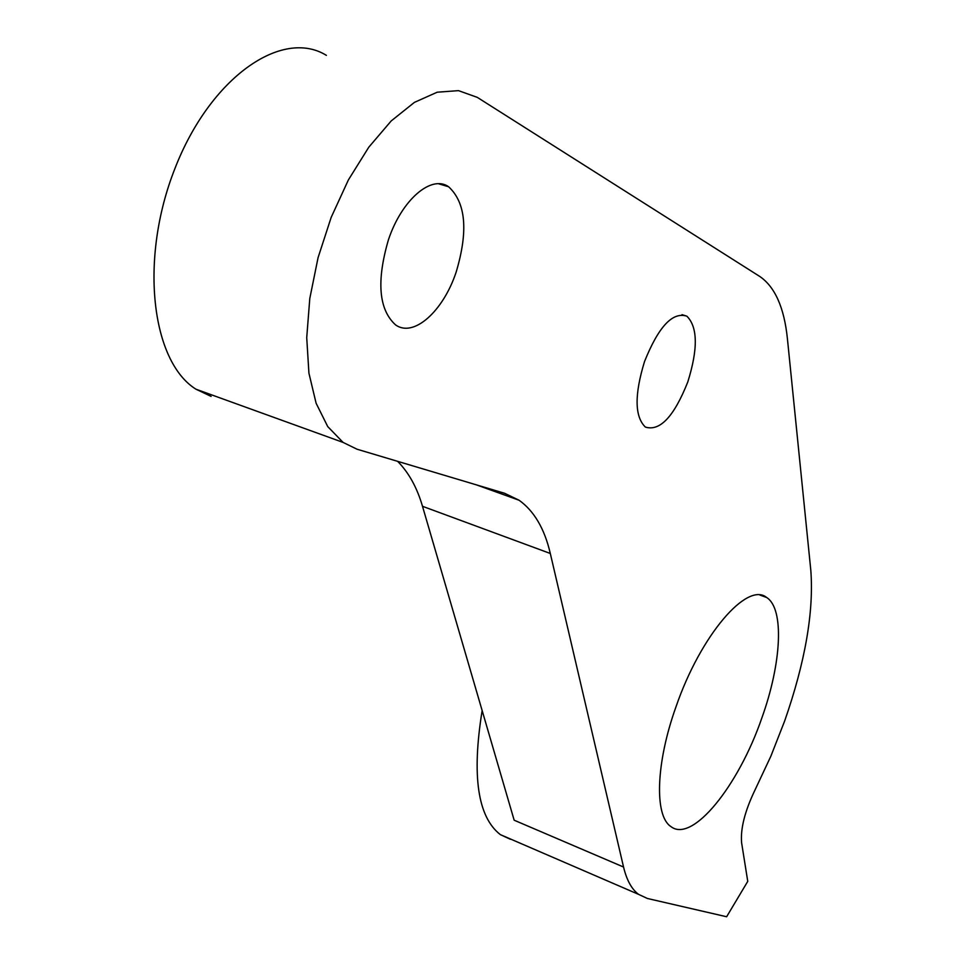 <?xml version="1.0" encoding="UTF-8"?>
<svg xmlns="http://www.w3.org/2000/svg" width="965" height="965" viewBox="0 0 965 965"><rect width="100%" height="100%" fill="white"/><g stroke="black" fill="none" stroke-linecap="round" stroke-linejoin="round"><path stroke-width="1.45" d="M761.831 718.008C738.442 786.113 692.219 843.591 670.832 826.51C654.282 815.823 655.802 763.158 675.946 706.935C700.518 635.26 747.187 581.207 766.693 597.516C784.521 608.855 781.517 663.365 761.831 718.008M456.143 272.142C443.176 311.333 413.623 337.931 395.578 324.903C378.762 309.644 376.35 281.346 388.364 240.008C401.609 199.876 431.367 174.412 448.616 186.764C465.902 202.674 468.411 231.13 456.143 272.142M687.78 381.983C674.053 416.566 659.915 431.596 645.356 427.061C634.62 416.615 634.355 394.745 644.548 361.489C658.54 326.653 672.641 311.55 686.863 316.182C697.779 327.051 698.093 348.992 687.78 381.983M810.805 570.231C813.953 611.689 805.244 661.93 784.666 720.964L770.866 756.198L755.052 789.889C744.847 811.107 740.372 828.766 741.615 842.831L747.754 881.359L726.633 916.75L647.37 898.475L638.565 894.362C631.689 889.235 626.683 880.116 623.547 867.028L550.303 553.476C544.562 528.784 534.164 511.04 519.11 500.256L504.599 493.284L357.014 449.207L343.07 442.404L327.726 426.578L316.098 403.213L308.921 373.141L306.725 337.666L309.789 298.499L318.064 257.679L331.164 217.415L348.401 179.9L368.799 147.187L391.211 120.927L414.419 102.374L437.217 92.206L458.484 90.638L477.289 97.368L759.817 276.497C775.052 286.943 784.268 307.775 787.44 338.968L810.805 570.231M623.547 867.028L514.164 820.214L422.501 506.299C417.037 487.542 408.738 472.548 397.616 461.33M211.106 396.386L195.967 389.209C151.445 361.561 138.996 259.344 174.954 168.453C210.382 77.236 282.045 27.889 326.399 55.367M510.364 839.248L500.365 834.641C477.687 817.041 471.62 775.679 482.15 710.566M422.501 506.299L550.303 553.476M500.365 834.641L638.565 894.362M476.372 484.852L519.11 500.256M195.967 389.209L343.07 442.404M682.002 314.662L686.863 316.182M438.593 183.772L448.616 186.764M759.95 595.079L766.693 597.516"/></g></svg>
